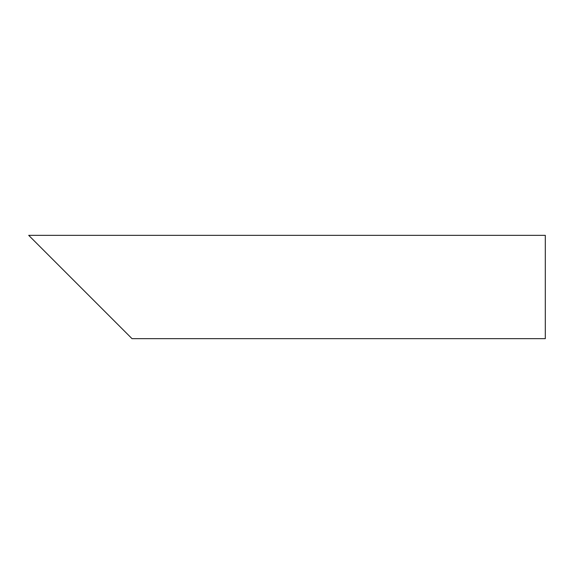 <?xml version="1.0" encoding="UTF-8"?>
<svg xmlns="http://www.w3.org/2000/svg" width="574" height="574" viewBox="0 0 574 574"><rect width="100%" height="100%" fill="white"/><g stroke="black" fill="none" stroke-linecap="round" stroke-linejoin="round"><path stroke-width="0.86" d="M115.876 322.516L44.844 251.484M545.3 287L545.3 338.66L132.02 338.66L28.7 235.34L545.3 235.34L545.3 287"/></g></svg>
